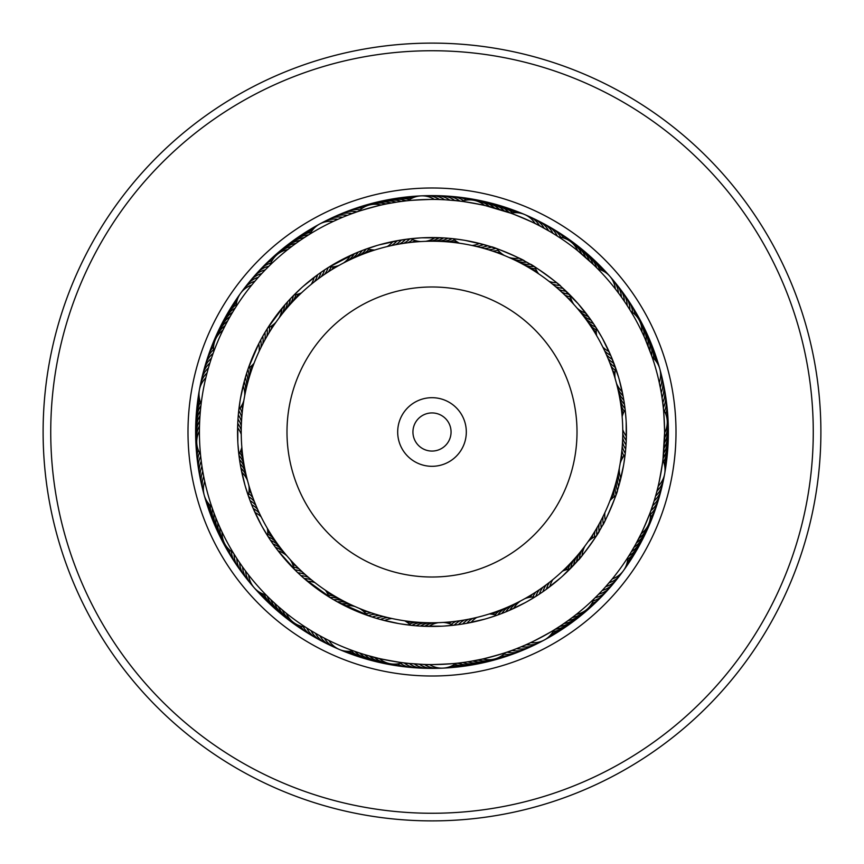<?xml version="1.0" encoding="UTF-8"?>
<svg xmlns="http://www.w3.org/2000/svg" width="864" height="864" viewBox="0 0 864 864"><rect width="100%" height="100%" fill="white"/><g stroke="black" fill="none" stroke-linecap="round" stroke-linejoin="round"><path stroke-width="1.3" d="M241.229 432A190.771 190.771 0 0 1 432 241.229A190.771 190.771 0 0 1 622.771 432A190.771 190.771 0 0 1 432 622.771A190.771 190.771 0 0 1 241.229 432A190.771 190.771 0 0 1 432 241.229A190.771 190.771 0 0 1 622.771 432M397.688 432A34.312 34.312 0 0 0 432 466.312A34.312 34.312 0 0 0 466.312 432A34.312 34.312 0 0 0 432 397.688A34.312 34.312 0 0 0 397.688 432M412.938 432A19.062 19.062 0 0 0 432 451.062A19.062 19.062 0 0 0 451.062 432A19.062 19.062 0 0 0 432 412.938A19.062 19.062 0 0 0 412.938 432M195.674 437.022A236.38 236.38 0 0 1 426.978 195.674A236.38 236.38 0 0 1 668.326 426.978A236.38 236.38 0 0 1 437.022 668.326A236.38 236.38 0 0 1 195.674 437.022A236.38 236.38 0 0 0 437.022 668.326A236.38 236.38 0 0 0 668.326 426.978M43.2 440.251A388.886 388.886 0 0 1 423.749 43.2A388.886 388.886 0 0 1 820.8 423.749A388.886 388.886 0 0 1 440.251 820.8A388.886 388.886 0 0 1 43.2 440.251M50.825 440.089A381.262 381.262 0 0 1 423.911 50.825A381.262 381.262 0 0 1 813.175 423.911A381.262 381.262 0 0 1 440.089 813.175A381.262 381.262 0 0 1 50.825 440.089M211.799 506.833L212.274 508.226L211.799 506.833M215.298 516.424L215.827 517.795L215.298 516.424M248.821 485.287A22.874 22.874 0 0 1 248.216 495.515L249.793 499.9M217.771 522.526L219.056 525.517M222.059 532.073A22.874 22.874 0 0 0 233.161 552.636L233.302 552.863M261.414 525.323L252.817 507.514M219.812 527.202L221.162 530.172M233.82 553.716L236.002 557.194M269.665 539.039L272.365 543.013M200.578 408.953L200.437 410.422L200.578 408.953M241.24 430.196A22.874 22.874 -0.6 0 0 237.74 423.436L238.054 418.036M237.816 442.066L237.794 422.291M199.562 424.235L199.519 425.704L199.562 424.235M200.891 458.05L201.096 459.756M233.496 310.824L232.729 312.088L233.496 310.824M266.965 329.184L265.907 330.912M230.882 315.209L230.148 316.483L230.882 315.209M264.751 332.824L263.326 335.275M262.645 336.463L261.241 339.001M225.947 324.151L225.277 325.447L225.947 324.151M212.479 355.201L211.918 356.821M254.059 363.236A22.874 22.874 0 0 1 248.314 368.237L258.757 343.721M308.783 234.749L306.115 236.444M304.484 237.503L301.774 239.306M300.251 240.343L297.572 242.212M314.474 281.729A22.874 22.874 50.8 0 0 317.585 274.784L321.991 271.663M296.082 243.281L293.447 245.203M303.059 286.459L318.503 274.115M291.967 246.316L289.375 248.292M269.244 265.874L266.328 268.78M355.18 212.49L352.177 213.559C351.292 212.965 388.357 202.684 387.85 203.656L396.457 202.165M420.811 241.564A22.874 22.874 0 0 1 410.972 238.702L396.9 240.754M401.101 240.03L378.983 244.922M387.85 203.656L386.413 203.947M510.786 213.181L485.881 205.762M495.515 248.227L493.603 247.568M504.554 255.56A22.874 22.874 0 0 1 496.93 248.713L479.455 243.432L491.465 246.877C490.342 245.441 526.014 260.626 524.232 260.82L519.124 258.163A22.874 22.874 0 0 1 508.907 257.418M485.482 205.664L484.65 205.47A22.874 22.874 0 0 0 461.657 201.334L460.868 201.226M461.074 201.258L454.853 200.556C454.324 199.638 492.167 206.453 491.303 207.112L496.217 208.472M459.443 243.216A22.874 22.874 0 0 1 453.298 238.723L463.374 240.106M597.92 269.039L596.927 268.024M588.19 255.949A22.874 22.874 -47 0 1 590.198 257.569A22.874 22.874 133 0 1 596.7 267.797L595.674 266.771M593.492 264.643L577.724 250.744A22.874 22.874 0 0 0 558.803 237.038M568.966 293.987L567.54 292.583M573.923 304.517A22.874 22.874 0 0 1 570.024 295.034L560.65 286.2M538.628 273.812A22.874 22.874 0 0 1 535.043 267.106L530.42 264.308C529.643 262.548 562.55 286.384 560.671 286.222L578.254 303.869L591.84 321.278L585.922 313.178A22.874 22.874 0 0 1 577.033 308.07M652.201 357.167L644.944 338.483M615.287 367.081L614.207 364.1M630.839 311.364L629.932 309.884L630.839 311.364A22.874 22.874 0 0 1 641.941 331.927M612.792 360.428L609.012 351.529L612.792 360.428M642.73 333.612L642.481 333.072M630.18 310.284L633.247 315.436M584.874 317.887A22.874 22.874 129.9 0 0 586.894 319.777A22.874 22.874 -50.1 0 0 593.406 323.568L601.592 336.884M663.001 458.968L664.567 432.929A22.874 22.874 0 0 0 663.487 409.59L663.412 408.802M622.76 433.804A22.874 22.874 179.4 0 0 626.26 440.564L625.946 445.964M662.202 398.866L662.731 402.786C663.509 402.062 665.28 440.478 664.438 439.765M622.156 416.74A22.874 22.874 0 0 1 625.169 409.752L626.065 419.893M627.804 557.496L628.56 556.308M628.668 556.146L630.396 553.36M630.504 553.176L635.634 544.342M597.035 534.816L598.093 533.088M587.866 541.987A22.874 22.874 0 0 1 596.236 536.08L602.78 524.977M635.634 544.352L641.131 533.747A22.874 22.874 0 0 0 650.29 512.244M651.521 508.799L652.558 505.786C653.573 505.472 638.507 540.853 638.053 539.849M609.941 500.764A22.874 22.874 0 0 1 615.686 495.763L617.393 490.633C618.926 489.488 603.018 526.878 602.759 524.999L599.249 531.176C600.901 530.399 578.156 561.794 578.362 560.012L562.464 576.18M566.622 621.648L562.226 624.694M562.529 624.488L566.428 621.788M549.526 582.271A22.874 22.874 -129.2 0 0 546.415 589.216L542.009 592.337M593.86 599.011L595.102 597.791L593.86 599.011A22.874 22.874 0 0 1 576.277 614.412M594.756 598.126L590.425 602.262M562.486 571.158A22.874 22.874 0 0 1 569.83 569.149L582.088 555.617A22.874 22.874 0 0 1 585.09 545.821M471.128 661.252L481.626 659.21M454.507 625.136L461.538 624.186M508.82 651.51L511.823 650.441C512.708 651.035 475.643 661.316 476.15 660.344M489.186 613.991A22.874 22.874 0 0 1 496.67 615.373L486.994 618.505M354.596 651.316L359.435 652.957M368.485 615.773L370.397 616.432M369.187 655.927L364.295 654.502M372.535 617.123L367.07 615.287A22.874 22.874 0 0 0 359.446 608.44M367.783 655.528L378.119 658.238M379.35 658.53A22.874 22.874 0 0 0 402.343 662.666L403.132 662.774M376.542 618.365L379.328 619.175M402.926 662.742L409.147 663.444C409.676 664.362 371.833 657.547 372.697 656.888M398.606 623.549L380.419 619.477A22.874 22.874 -77.7 0 1 387.796 617.576M404.557 620.784A22.874 22.874 0 0 1 410.702 625.277L416.092 625.795M270.389 599.249L267.106 596.009M269.687 598.568L270.745 599.594M295.034 570.013L296.816 571.763M270.508 599.357L277.16 605.534M298.102 572.994L303.329 577.778L332.402 599M285.293 612.457L278.251 606.506M244.75 468.482A22.874 22.874 -24.4 0 0 243.756 465.912A22.874 22.874 155.6 0 0 239.533 459.67L238.864 454.507M201.323 461.603L201.128 460.069L201.323 461.603M245.603 472.586A22.874 22.874 -25.7 0 0 244.544 470.027A22.874 22.874 154.3 0 0 240.192 463.882L239.242 457.585M202.025 466.657L201.798 465.134L202.025 466.657M246.532 476.669A22.874 22.874 153.1 0 0 245.43 474.131A22.874 22.874 -26.9 0 0 240.937 468.083L239.954 462.413M239.944 462.413L239.522 459.605L239.944 462.413M212.069 507.611L211.788 506.801A22.874 22.874 0 0 1 204.736 481.378M202.846 471.69L202.586 470.178M244.912 484.974L240.667 466.614M212.684 509.382L213.365 511.283M203.764 476.712L203.472 475.2L203.764 476.712M249.728 499.716L245.452 486.853M212.987 353.754L213.505 352.307L212.987 353.754M211.324 358.582L211.81 357.124L211.324 358.582M209.768 363.442L210.222 361.973L209.768 363.442M201.042 404.698L201.139 403.844A22.874 22.874 0 0 1 199.357 390.128M208.31 368.334L208.742 366.854M200.826 406.555L200.61 408.564M206.971 373.259L207.36 371.768L206.971 373.259M238.399 413.921L240.127 400.486M240.451 398.552L244.242 381.434M265.637 269.482L268.931 266.177M262.051 273.24L265.324 269.795M258.606 276.998L261.522 273.812M251.694 285.098A22.874 22.874 0 0 0 236.218 306.461L235.764 307.184M255.247 280.843L251.975 284.764M233.701 310.489L235.602 307.433M276.134 322.013A22.874 22.874 0 0 1 267.764 327.92L285.638 303.988L290.412 298.728M354.758 257.569A22.874 22.874 52.7 0 0 357.048 256.025A22.874 22.874 -127.3 0 0 362.2 250.517L367.081 248.713M351.81 213.689L353.257 213.17M350.957 259.308A22.874 22.874 51.5 0 0 353.214 257.71A22.874 22.874 -128.5 0 0 358.236 252.094L364.165 249.772M347.047 215.503L348.473 214.942L347.036 215.503M347.188 261.122A22.874 22.874 -129.8 0 0 349.402 259.481A22.874 22.874 50.2 0 0 354.305 253.757L359.608 251.532M359.618 251.532L362.254 250.495L359.618 251.532M309.064 234.576L310.079 233.95A22.874 22.874 0 0 1 333.288 221.411M327.92 267.754L355.666 253.163M355.676 253.163L358.409 252.018L355.676 253.163M304.754 237.33L309.701 234.176M337.619 219.445L334.336 220.936M438.091 241.326A22.874 22.874 78.5 0 0 440.834 240.926A22.874 22.874 -101.5 0 0 447.854 238.205L453.038 238.702M445.835 199.843L456.008 200.675M433.912 241.24A22.874 22.874 77.2 0 0 436.633 240.786A22.874 22.874 -102.8 0 0 443.599 237.902L449.95 238.388M429.721 241.25A22.874 22.874 -104.1 0 0 432.443 240.732A22.874 22.874 75.9 0 0 439.333 237.697L440.824 237.751M405.367 200.956L401.825 201.398C401.036 200.534 441.493 198.666 440.737 199.595M406.544 239.231L420.034 237.924M421.988 237.816L443.794 237.913M508.248 212.285L504.868 211.14C504.533 210.028 541.793 225.893 540.713 226.4L549.623 231.368M509.695 212.792L510.818 213.192A22.874 22.874 0 0 1 535.097 223.528M628.106 306.968L630.536 310.867L628.096 306.968M614.725 282.247A22.874 22.874 -51.4 0 1 621.443 297.086L619.682 294.646M579.722 311.288A22.874 22.874 -52.6 0 0 581.818 313.081A22.874 22.874 127.4 0 0 588.492 316.591L592.801 322.672M621.767 297.551L625.028 302.27M620.449 295.704L622.134 298.069M619.153 293.922L615.341 288.911A22.874 22.874 0 0 0 597.953 269.06L597.154 268.25M619.25 395.518A22.874 22.874 155.6 0 0 620.244 398.088A22.874 22.874 -24.4 0 0 624.467 404.33L625.136 409.493M618.397 391.414A22.874 22.874 154.3 0 0 619.456 393.973A22.874 22.874 -25.7 0 0 623.808 400.118L624.758 406.415M617.468 387.331A22.874 22.874 -26.9 0 0 618.57 389.869A22.874 22.874 153.1 0 0 623.063 395.917L624.046 401.587M624.056 401.587L623.333 397.386L624.056 401.587M651.823 356.076L652.212 357.199A22.874 22.874 0 0 1 659.772 368.788M622.231 391.727L623.333 397.375L622.231 391.727A22.874 22.874 0 0 1 616.442 383.27M651.316 354.618L654.037 362.794M604.649 350.86A22.874 22.874 153.7 0 0 610.729 355.439L618.548 377.147M619.358 379.976L623.333 397.386M653.778 502.027L652.19 506.876L653.778 502.027M663.174 457.445L663.541 453.892C664.556 453.319 657.374 493.171 656.64 492.232L658.087 486.54M620.86 478.256L618.224 487.933L620.86 478.256A22.874 22.874 0 0 1 619.315 468.126M620.158 463.471A22.874 22.874 0 0 1 625.136 454.518L623.873 463.514M623.549 465.448L619.412 483.829M571.86 567.086L572.4 566.525M605.394 587.002L612.306 578.902A22.874 22.874 0 0 0 627.782 557.539L628.398 556.567M627.782 557.539L628.236 556.816M608.753 583.157L604.886 587.563M612.025 579.236L608.256 583.729M509.242 606.431A22.874 22.874 -127.3 0 0 506.952 607.975A22.874 22.874 52.7 0 0 501.8 613.483L496.919 615.287M513.043 604.692A22.874 22.874 -128.5 0 0 510.786 606.29A22.874 22.874 51.5 0 0 505.764 611.906L499.835 614.228M520.754 646.974L515.527 649.058M516.812 602.878A22.874 22.874 50.2 0 0 514.598 604.519A22.874 22.874 -129.8 0 0 509.695 610.243L504.392 612.468M554.936 629.424L553.921 630.05L554.936 629.424M536.08 596.246L526.986 601.668M525.28 602.608L508.334 610.837M508.324 610.837L504.382 612.468L508.324 610.837M554.299 629.824L559.246 626.67C560.336 627.102 524.729 646.326 524.966 645.181L529.664 643.064M425.909 622.674A22.874 22.874 -101.5 0 0 423.166 623.074A22.874 22.874 78.5 0 0 416.146 625.795L410.962 625.298M458.633 663.044L462.175 662.602C462.964 663.466 422.507 665.334 423.263 664.405L409.525 663.487M430.088 622.76A22.874 22.874 -102.8 0 0 427.367 623.214A22.874 22.874 77.2 0 0 420.401 626.098L414.05 625.612M434.279 622.75A22.874 22.874 75.9 0 0 431.557 623.268A22.874 22.874 -104.1 0 0 424.667 626.303L423.176 626.249M457.11 663.206L455.922 663.336A22.874 22.874 0 0 1 429.559 664.556M457.456 624.769L443.966 626.076M442.012 626.184L420.206 626.087M310.543 630.342L311.321 630.806M315.706 633.409L314.377 632.632L315.706 633.409M353.992 651.1L353.182 650.808A22.874 22.874 0 0 1 328.903 640.472M320.155 635.915L318.805 635.17L320.155 635.915M371.293 616.723L336.755 601.517M355.752 651.715L357.664 652.374M324.659 638.312L323.287 637.6L324.659 638.312M234.284 554.45L235.904 557.032M281.664 549.439A22.874 22.874 -51.4 0 0 279.612 547.603A22.874 22.874 128.6 0 0 273.013 543.953L268.715 537.581M249.275 581.753A22.874 22.874 128.6 0 1 242.557 566.914L238.226 560.606M284.278 552.712A22.874 22.874 127.4 0 0 282.182 550.919A22.874 22.874 -52.6 0 0 275.508 547.409L271.199 541.328M242.233 566.449L239.371 562.324M243.086 567.659L242.179 566.374M281.005 608.882L282.118 609.833M309.733 629.834L306.968 628.096M325.372 590.188A22.874 22.874 0 0 1 328.957 596.894L332.392 598.99M297.151 572.087L278.078 550.822A22.874 22.874 0 0 1 286.967 555.93M245.776 571.32L247.957 574.193M266.35 595.242L269.417 598.298M622.501 442.174A22.874 22.874 1.9 0 0 625.687 449.086L625.234 453.654M626.184 421.934L626.206 441.709M601.193 520.128A22.874 22.874 26.4 0 0 601.236 527.742L598.72 532.062M542.819 587.282A22.874 22.874 53.4 0 0 539.406 594.086L535.55 596.581M560.941 577.541L545.497 589.885M468.59 619.229A22.874 22.874 77.8 0 0 462.672 624.013L457.65 624.748M379.696 615.46A22.874 22.874 104.8 0 0 372.244 617.036L368.14 615.654M414.731 625.676L400.626 623.894M308.437 577.346A22.874 22.874 129.2 0 0 301.007 575.694L297.832 572.735M333.58 599.692L336.031 601.106M340.913 603.785L344.876 605.837A22.874 22.874 0 0 1 355.093 606.582M337.165 601.744L339.768 603.18M329.929 597.499L331.841 598.666M616.064 494.694L616.777 492.556M311.656 580.014A22.874 22.874 -52 0 0 304.182 578.534L300.953 575.651M305.273 574.592A22.874 22.874 130.5 0 0 297.886 572.789L294.775 569.765M383.735 616.561A22.874 22.874 103.5 0 0 376.326 618.3L372.179 617.015M485.017 619.078L465.75 623.495M472.694 618.376A22.874 22.874 -103.4 0 0 466.873 623.29L458.741 624.596M464.476 619.985A22.874 22.874 79.1 0 0 458.449 624.64L453.892 625.212M546.199 584.809A22.874 22.874 52.1 0 0 542.938 591.689L538.747 594.529M603.083 516.391A22.874 22.874 -154.9 0 0 603.299 524.005L600.696 528.703M599.216 523.822A22.874 22.874 27.7 0 0 599.098 531.425L596.743 535.28M622.674 437.994A22.874 22.874 0.7 0 0 626.022 444.83L625.622 449.874M602.586 338.677L611.183 356.486M608.04 358.506A22.874 22.874 -23.8 0 0 613.926 363.344L615.492 367.664M593.438 323.611L591.635 320.987M285.746 560.131A194.443 194.443 0 0 0 560.131 578.254A194.443 194.443 0 0 0 578.254 303.869A194.443 194.443 0 0 0 303.869 285.746A194.443 194.443 0 0 0 285.746 560.131M200.966 405.335L201.139 403.888M200.686 456.149L200.588 455.198M199.714 420.595L199.789 419.126M235.44 307.692L236.196 306.504M213.116 353.398L213.44 352.501M227.664 320.933L228.366 319.648M268.898 266.209L269.946 265.183M356.983 211.864L357.89 211.55M358.636 211.302A22.874 22.874 0 0 1 381.154 205.06L381.985 204.876M501.109 209.93L505.958 211.507M557.345 236.099L558.144 236.606M578.707 251.543L586.84 258.476M262.57 272.678L261.522 273.802M606.928 278.737A232.567 232.567 0 0 0 278.737 257.072A232.567 232.567 0 0 0 257.072 585.263A232.567 232.567 0 0 0 585.263 606.928A232.567 232.567 0 0 0 606.928 278.737M266.144 595.026L266.89 595.793M305.683 627.275L306.914 628.063M597.888 595.004L601.43 591.322M594.27 598.601L597.888 594.994M650.495 511.693L652.19 506.876M660.528 388.8L659.264 382.622A22.874 22.874 0 0 0 659.783 368.809M306.655 627.901L305.856 627.394M362.891 654.07L358.042 652.493M650.884 510.602L650.56 511.499M663.876 449.96L663.422 455.047M663.401 455.274L662.861 460.112A22.874 22.874 0 0 1 658.184 486.13M644.792 338.148L646.801 342.835M272.408 543.078L275.281 547.106M241.499 421.826A22.874 22.874 -178.1 0 0 238.313 414.914L238.766 410.346M239.339 458.255L237.935 444.107M262.807 343.872A22.874 22.874 -153.6 0 0 262.764 336.258L264.935 332.51M321.181 276.718A22.874 22.874 -126.6 0 0 324.594 269.914L328.45 267.419M291.352 297.745L301.536 287.82M395.41 244.771A22.874 22.874 -102.2 0 0 401.328 239.987L406.35 239.252M484.304 248.54A22.874 22.874 -75.2 0 0 491.756 246.964L496.033 248.4M476.204 246.424A22.874 22.874 102.3 0 0 483.581 244.523L488.732 246.013M465.394 240.451L484.672 244.825M555.563 286.654A22.874 22.874 -50.8 0 0 562.993 288.306L566.654 291.73M247.936 369.306L247.223 371.444M245.408 377.32L244.588 380.171M293.371 295.661L291.6 297.475M534.071 266.501L532.159 265.334M284.785 304.97L281.912 308.383A22.874 22.874 0 0 1 278.91 318.179M246.607 373.367L245.776 376.067M552.344 283.986A22.874 22.874 128 0 0 559.818 285.466L563.814 289.051M558.727 289.408A22.874 22.874 -49.5 0 0 566.114 291.211L569.354 294.376M480.265 247.439A22.874 22.874 -76.5 0 0 487.674 245.7L492.458 247.19M363.528 250.009L377.006 245.495M391.306 245.624A22.874 22.874 76.6 0 0 397.127 240.71L405.259 239.404M399.524 244.015A22.874 22.874 -100.9 0 0 405.551 239.36L410.108 238.788M317.801 279.191A22.874 22.874 -127.9 0 0 321.062 272.311L325.253 269.471M260.917 347.609A22.874 22.874 25.1 0 0 260.701 339.995L262.796 336.204M264.784 340.178A22.874 22.874 -152.3 0 0 264.902 332.575L267.16 328.871M241.326 426.006A22.874 22.874 -179.3 0 0 237.978 419.17L238.378 414.126M269.806 539.244L262.408 527.116M259.351 513.14A22.874 22.874 -26.3 0 0 253.271 508.561L250.182 500.926M255.96 505.494A22.874 22.874 156.2 0 0 250.074 500.656L248.508 496.336M343.451 263.023A22.874 22.874 0 0 0 350.417 255.506M339.293 265.27A22.874 22.874 0 0 1 329.184 266.965M287.723 249.588A22.874 22.874 0 0 0 270.14 264.989M311.202 284.353A22.874 22.874 0 0 0 314.161 277.333M301.514 292.842A22.874 22.874 0 0 1 294.17 294.851M337.943 219.305A22.874 22.874 50.2 0 0 322.045 222.901M342.63 217.285A22.874 22.874 -128.5 0 0 326.657 220.536M347.36 215.374A22.874 22.874 -127.3 0 0 331.322 218.279M352.134 213.57A22.874 22.874 -126 0 0 336.042 216.119M358.614 255.917A22.874 22.874 54 0 0 360.936 254.416A22.874 22.874 -126 0 0 366.196 249.026M356.951 211.874A22.874 22.874 55.3 0 0 340.805 214.067M362.491 254.351A22.874 22.874 -124.7 0 0 364.846 252.904A22.874 22.874 55.3 0 0 369.004 249.167M360.094 209.909A22.874 22.874 -123.5 0 0 345.611 212.112M366.401 252.86A22.874 22.874 56.5 0 0 368.788 251.478A22.874 22.874 -123.5 0 0 371.164 249.653M362.556 208.04A22.874 22.874 -122.2 0 0 350.449 210.276M370.354 251.467A22.874 22.874 57.8 0 0 372.773 250.128A22.874 22.874 -122.2 0 0 373.097 249.912M365.418 206.431A22.874 22.874 59 0 0 355.342 208.537M369.36 205.006A22.874 22.874 60.3 0 0 360.256 206.906M291.762 246.467A22.874 22.874 50.8 0 0 280.746 251.521A22.874 22.874 -129.2 0 0 278.856 253.292M295.866 243.443A22.874 22.874 -127.9 0 0 284.742 248.238A22.874 22.874 52.1 0 0 282.82 249.966M300.035 240.494A22.874 22.874 -126.6 0 0 288.803 245.052A22.874 22.874 53.4 0 0 286.848 246.737M304.268 237.643A22.874 22.874 54.6 0 0 292.939 241.952A22.874 22.874 -125.4 0 0 290.941 243.605M324.616 274.331A22.874 22.874 54.6 0 0 328.169 267.602M308.567 234.889A22.874 22.874 55.9 0 0 297.151 238.95A22.874 22.874 -124.1 0 0 295.11 240.548M328.104 272.009A22.874 22.874 55.9 0 0 331.15 266.998M310.91 232.427A22.874 22.874 -122.9 0 0 301.417 236.034A22.874 22.874 57.1 0 0 299.344 237.589M331.636 269.762A22.874 22.874 -122.9 0 0 333.752 266.782M312.271 230.386A22.874 22.874 -121.6 0 0 305.748 233.215A22.874 22.874 58.4 0 0 303.642 234.727M335.221 267.602A22.874 22.874 -121.6 0 0 336.301 266.274M313.589 228.787A22.874 22.874 59.7 0 0 310.144 230.494A22.874 22.874 -120.3 0 0 308.005 231.962M205.816 377.87A22.874 22.874 0 0 0 199.357 390.107M244.685 395.874A22.874 22.874 0 0 0 243.14 385.744M243.842 400.529A22.874 22.874 0 0 1 238.864 409.482M247.558 480.73A22.874 22.874 0 0 0 241.769 472.273M248.659 575.089A22.874 22.874 0 0 0 266.047 594.94M290.077 559.483A22.874 22.874 0 0 1 293.976 568.966M438.458 622.663A22.874 22.874 0 0 0 428.933 626.422M443.189 622.436A22.874 22.874 0 0 1 453.028 625.298M530.712 642.589A22.874 22.874 0 0 0 553.921 630.05M520.549 600.977A22.874 22.874 0 0 0 513.583 608.494M524.707 598.73A22.874 22.874 0 0 1 534.816 597.035M615.179 378.713A22.874 22.874 0 0 1 615.784 368.485M434.441 199.444A22.874 22.874 0 0 0 421.07 195.869M421.06 195.869A22.874 22.874 0 0 0 408.078 200.664M425.542 241.337A22.874 22.874 0 0 0 435.067 237.578M254.966 281.178A22.874 22.874 24.5 0 0 242.212 291.308M281.448 314.842A22.874 22.874 -155.5 0 0 282.733 312.401A22.874 22.874 24.5 0 0 284.656 305.122M207.058 372.924A22.874 22.874 -1.2 0 0 199.962 387.59M245.516 391.77A22.874 22.874 178.8 0 0 245.624 389.016A22.874 22.874 -1.2 0 0 244.199 381.607M203.699 476.377A22.874 22.874 -26.9 0 0 203.677 492.664M245.56 571.039A22.874 22.874 -52.6 0 0 252.601 585.727M324.356 638.161A22.874 22.874 -78.3 0 0 337.068 648.335M351.281 604.854A22.874 22.874 101.7 0 0 348.613 604.141A22.874 22.874 -78.3 0 0 341.086 603.882M424.462 664.448A22.874 22.874 -104.1 0 0 440.338 668.099M526.057 644.695A22.874 22.874 -129.8 0 0 541.955 641.099M609.034 582.822A22.874 22.874 -155.5 0 0 621.788 572.692M582.552 549.158A22.874 22.874 24.5 0 0 581.267 551.599A22.874 22.874 -155.5 0 0 579.344 558.878M656.942 491.076A22.874 22.874 178.8 0 0 664.038 476.41M618.484 472.23A22.874 22.874 -1.2 0 0 618.376 474.984A22.874 22.874 178.8 0 0 619.801 482.393M660.301 387.623A22.874 22.874 153.1 0 0 660.323 371.336M618.44 292.961A22.874 22.874 127.4 0 0 611.399 278.273M539.644 225.839A22.874 22.874 101.7 0 0 526.932 215.665M512.719 259.146A22.874 22.874 -78.3 0 0 515.387 259.859A22.874 22.874 101.7 0 0 522.914 260.118M439.538 199.552A22.874 22.874 75.9 0 0 423.662 195.901M258.314 277.333A22.874 22.874 -154.2 0 0 245.344 287.183M284.051 311.569A22.874 22.874 25.8 0 0 285.39 309.15A22.874 22.874 -154.2 0 0 287.485 301.914M208.408 367.999A22.874 22.874 -179.9 0 0 200.988 382.514M246.445 387.688A22.874 22.874 0.1 0 0 246.607 384.934A22.874 22.874 -179.9 0 0 245.354 377.503M202.781 471.355A22.874 22.874 154.3 0 0 202.392 487.642M319.853 635.742A22.874 22.874 102.9 0 0 332.348 646.207M347.512 603.04A22.874 22.874 -77.1 0 0 344.855 602.273A22.874 22.874 102.9 0 0 337.338 601.841M419.364 664.222A22.874 22.874 77.2 0 0 435.154 668.228M521.37 646.715A22.874 22.874 51.5 0 0 537.343 643.464M605.686 586.667A22.874 22.874 25.8 0 0 618.656 576.817M579.949 552.431A22.874 22.874 -154.2 0 0 578.61 554.85A22.874 22.874 25.8 0 0 576.515 562.086M655.592 496.001A22.874 22.874 0.1 0 0 663.012 481.486M617.555 476.312A22.874 22.874 -179.9 0 0 617.393 479.066A22.874 22.874 0.1 0 0 618.646 486.497M661.219 392.645A22.874 22.874 -25.7 0 0 661.608 376.358M582.336 314.561A22.874 22.874 128.6 0 0 584.388 316.397A22.874 22.874 -51.4 0 0 590.987 320.047M544.147 228.258A22.874 22.874 -77.1 0 0 531.652 217.793M516.488 260.96A22.874 22.874 102.9 0 0 519.145 261.727A22.874 22.874 -77.1 0 0 526.662 262.159M444.636 199.778A22.874 22.874 -102.8 0 0 428.846 195.772M261.749 273.553A22.874 22.874 -153 0 0 248.562 283.122M286.729 308.351A22.874 22.874 27 0 0 288.122 305.964A22.874 22.874 -153 0 0 290.369 298.771M209.866 363.118A22.874 22.874 -178.7 0 0 202.133 377.449M247.471 383.627A22.874 22.874 1.3 0 0 247.687 380.873A22.874 22.874 -178.7 0 0 246.586 373.421M201.971 466.312A22.874 22.874 155.6 0 0 201.226 482.587M239.641 562.723A22.874 22.874 129.9 0 0 246.035 577.703M279.126 546.113A22.874 22.874 -50.1 0 0 277.106 544.223A22.874 22.874 129.9 0 0 270.594 540.432M315.414 633.236A22.874 22.874 104.2 0 0 327.672 643.961M343.775 601.139A22.874 22.874 -75.8 0 0 341.14 600.318A22.874 22.874 104.2 0 0 333.634 599.724M414.266 663.898A22.874 22.874 78.5 0 0 429.97 668.239M516.64 648.626A22.874 22.874 52.7 0 0 532.678 645.721M602.251 590.447A22.874 22.874 27 0 0 615.438 580.878M577.271 555.649A22.874 22.874 -153 0 0 575.878 558.036A22.874 22.874 27 0 0 573.631 565.229M654.134 500.882A22.874 22.874 1.3 0 0 661.867 486.551M616.529 480.373A22.874 22.874 -178.7 0 0 616.313 483.127A22.874 22.874 1.3 0 0 617.414 490.579M662.029 397.688A22.874 22.874 -24.4 0 0 662.774 381.413M624.359 301.277A22.874 22.874 -50.1 0 0 617.965 286.297M548.586 230.764A22.874 22.874 -75.8 0 0 536.328 220.039M520.225 262.861A22.874 22.874 104.2 0 0 522.86 263.682A22.874 22.874 -75.8 0 0 530.366 264.276M449.734 200.102A22.874 22.874 -101.5 0 0 434.03 195.761M265.27 269.86A22.874 22.874 -151.7 0 0 251.878 279.126M289.472 305.197A22.874 22.874 28.3 0 0 290.92 302.843A22.874 22.874 -151.7 0 0 293.328 295.693M211.432 358.258A22.874 22.874 -177.4 0 0 203.386 372.427M248.573 379.588A22.874 22.874 2.6 0 0 248.854 376.844A22.874 22.874 -177.4 0 0 247.925 369.36M201.28 461.257A22.874 22.874 156.9 0 0 200.178 477.511M243.994 464.368A22.874 22.874 -23.1 0 0 243.054 461.765A22.874 22.874 156.9 0 0 238.972 455.436M236.822 558.468A22.874 22.874 131.1 0 0 242.881 573.588M276.664 542.732A22.874 22.874 -48.9 0 0 274.687 540.799A22.874 22.874 131.1 0 0 268.261 536.868M311.018 630.634A22.874 22.874 105.4 0 0 323.05 641.628M340.092 599.162A22.874 22.874 -74.6 0 0 337.468 598.277A22.874 22.874 105.4 0 0 329.972 597.532M409.18 663.444A22.874 22.874 79.7 0 0 424.786 668.142M421.718 622.49A22.874 22.874 -100.3 0 0 418.975 622.825A22.874 22.874 79.7 0 0 411.901 625.406M511.866 650.43A22.874 22.874 54 0 0 527.958 647.881M505.386 608.083A22.874 22.874 -126 0 0 503.064 609.584A22.874 22.874 54 0 0 497.804 614.974M598.73 594.14A22.874 22.874 28.3 0 0 612.122 584.874M574.528 558.803A22.874 22.874 -151.7 0 0 573.08 561.157A22.874 22.874 28.3 0 0 570.672 568.307M652.568 505.742A22.874 22.874 2.6 0 0 660.614 491.573M615.427 484.412A22.874 22.874 -177.4 0 0 615.146 487.156A22.874 22.874 2.6 0 0 616.075 494.64M662.72 402.743A22.874 22.874 -23.1 0 0 663.822 386.489M620.006 399.632A22.874 22.874 156.9 0 0 620.946 402.235A22.874 22.874 -23.1 0 0 625.028 408.564M627.178 305.532A22.874 22.874 -48.9 0 0 621.119 290.412M587.336 321.268A22.874 22.874 131.1 0 0 589.313 323.201A22.874 22.874 -48.9 0 0 595.739 327.132M552.982 233.366A22.874 22.874 -74.6 0 0 540.95 222.372M523.908 264.838A22.874 22.874 105.4 0 0 526.532 265.723A22.874 22.874 -74.6 0 0 534.028 266.468M454.82 200.556A22.874 22.874 -100.3 0 0 439.214 195.858M442.282 241.51A22.874 22.874 79.7 0 0 445.025 241.175A22.874 22.874 -100.3 0 0 452.099 238.594M268.866 266.242A22.874 22.874 29.5 0 0 255.269 275.216M292.291 302.098A22.874 22.874 -150.5 0 0 293.792 299.776A22.874 22.874 29.5 0 0 295.909 294.602M213.106 353.43A22.874 22.874 3.8 0 0 204.746 367.416M249.761 375.581A22.874 22.874 -176.2 0 0 250.106 372.838A22.874 22.874 3.8 0 0 249.782 367.254M200.696 456.192A22.874 22.874 -21.9 0 0 198.677 469.876M198.677 469.886A22.874 22.874 -21.9 0 0 199.238 472.414M243.335 460.231A22.874 22.874 158.1 0 0 242.449 457.618A22.874 22.874 -21.9 0 0 239.728 452.736M234.09 554.159A22.874 22.874 -47.6 0 0 239.825 569.408M274.266 539.298A22.874 22.874 132.4 0 0 272.333 537.322A22.874 22.874 -47.6 0 0 267.764 534.103M306.698 627.923A22.874 22.874 -73.3 0 0 318.47 639.187M336.442 597.11A22.874 22.874 106.7 0 0 333.85 596.171A22.874 22.874 -73.3 0 0 328.331 595.242M404.114 662.893A22.874 22.874 -99 0 0 419.612 667.926M417.55 622.22A22.874 22.874 81 0 0 414.796 622.501A22.874 22.874 -99 0 0 409.428 624.056M507.049 652.126A22.874 22.874 -124.7 0 0 523.195 649.933M501.509 609.649A22.874 22.874 55.3 0 0 499.154 611.096A22.874 22.874 -124.7 0 0 494.996 614.833M595.134 597.758A22.874 22.874 -150.5 0 0 608.731 588.784M571.709 561.902A22.874 22.874 29.5 0 0 570.208 564.224A22.874 22.874 -150.5 0 0 568.091 569.398M650.894 510.57A22.874 22.874 -176.2 0 0 659.254 496.584M614.239 488.419A22.874 22.874 3.8 0 0 613.894 491.162A22.874 22.874 -176.2 0 0 614.218 496.746M663.304 407.808A22.874 22.874 158.1 0 0 665.323 394.124M665.323 394.114A22.874 22.874 158.1 0 0 664.762 391.586M620.665 403.769A22.874 22.874 -21.9 0 0 621.551 406.382A22.874 22.874 158.1 0 0 624.272 411.264M629.91 309.841A22.874 22.874 132.4 0 0 624.175 294.592M589.734 324.702A22.874 22.874 -47.6 0 0 591.667 326.678A22.874 22.874 132.4 0 0 596.236 329.897M557.302 236.077A22.874 22.874 106.7 0 0 545.53 224.813M527.558 266.89A22.874 22.874 -73.3 0 0 530.15 267.829A22.874 22.874 106.7 0 0 535.669 268.758M459.886 201.107A22.874 22.874 81 0 0 444.388 196.074M446.45 241.78A22.874 22.874 -99 0 0 449.204 241.499A22.874 22.874 81 0 0 454.572 239.944M270.853 263.099A22.874 22.874 -149.2 0 0 258.757 271.372M295.175 299.063A22.874 22.874 30.8 0 0 296.719 296.773A22.874 22.874 -149.2 0 0 298.069 294.106M213.527 349.747A22.874 22.874 -174.9 0 0 206.215 362.448M251.046 371.596A22.874 22.874 5.1 0 0 251.446 368.863A22.874 22.874 -174.9 0 0 251.51 365.872M199.476 452.682A22.874 22.874 159.4 0 0 198.407 467.294M242.762 456.084A22.874 22.874 -20.6 0 0 241.931 453.449A22.874 22.874 159.4 0 0 240.689 450.738M231.476 551.524A22.874 22.874 133.7 0 0 236.855 565.153M271.955 535.81A22.874 22.874 -46.3 0 0 270.065 533.79A22.874 22.874 133.7 0 0 267.764 531.889M303.199 626.692A22.874 22.874 107.9 0 0 313.956 636.638M332.845 594.972A22.874 22.874 -72.1 0 0 330.264 593.978A22.874 22.874 107.9 0 0 327.37 593.255M400.421 663.293A22.874 22.874 82.2 0 0 414.439 667.591M413.37 621.853A22.874 22.874 -97.8 0 0 410.616 622.069A22.874 22.874 82.2 0 0 407.689 622.685M503.906 654.091A22.874 22.874 56.5 0 0 518.389 651.888M497.599 611.14A22.874 22.874 -123.5 0 0 495.212 612.522A22.874 22.874 56.5 0 0 492.836 614.347M593.147 600.901A22.874 22.874 30.8 0 0 605.243 592.628M568.825 564.937A22.874 22.874 -149.2 0 0 567.281 567.227A22.874 22.874 30.8 0 0 565.931 569.894M650.473 514.253A22.874 22.874 5.1 0 0 657.785 501.552M612.954 492.404A22.874 22.874 -174.9 0 0 612.554 495.137A22.874 22.874 5.1 0 0 612.49 498.128M664.524 411.318A22.874 22.874 -20.6 0 0 665.593 396.706M621.238 407.916A22.874 22.874 159.4 0 0 622.069 410.551A22.874 22.874 -20.6 0 0 623.311 413.262M632.524 312.476A22.874 22.874 -46.3 0 0 627.145 298.847M592.045 328.19A22.874 22.874 133.7 0 0 593.935 330.21A22.874 22.874 -46.3 0 0 596.236 332.111M560.801 237.308A22.874 22.874 -72.1 0 0 550.044 227.362M531.155 269.028A22.874 22.874 107.9 0 0 533.736 270.022A22.874 22.874 -72.1 0 0 536.63 270.745M463.579 200.707A22.874 22.874 -97.8 0 0 449.561 196.409M450.63 242.147A22.874 22.874 82.2 0 0 453.384 241.931A22.874 22.874 -97.8 0 0 456.311 241.315M272.257 260.345A22.874 22.874 -147.9 0 0 262.321 267.613M298.123 296.093A22.874 22.874 32.1 0 0 299.722 293.836A22.874 22.874 -147.9 0 0 299.927 293.501M213.602 346.658A22.874 22.874 -173.7 0 0 207.803 357.512M252.418 367.643A22.874 22.874 6.3 0 0 252.882 364.91A22.874 22.874 -173.7 0 0 252.914 364.522M198.202 449.863A22.874 22.874 160.6 0 0 197.683 462.164M242.276 451.926A22.874 22.874 -19.4 0 0 241.51 449.28A22.874 22.874 160.6 0 0 241.369 448.902M229.1 549.536A22.874 22.874 134.9 0 0 233.982 560.844M269.708 532.278A22.874 22.874 -45.1 0 0 267.872 530.215A22.874 22.874 134.9 0 0 267.592 529.945M300.197 625.936A22.874 22.874 109.2 0 0 309.496 634.003M329.292 592.758A22.874 22.874 -70.8 0 0 326.732 591.7A22.874 22.874 109.2 0 0 326.365 591.581M397.397 663.919A22.874 22.874 83.5 0 0 409.266 667.148M409.212 621.4A22.874 22.874 -96.5 0 0 406.458 621.562A22.874 22.874 83.5 0 0 406.058 621.605M501.444 655.96A22.874 22.874 57.8 0 0 513.551 653.724M493.646 612.533A22.874 22.874 -122.2 0 0 491.227 613.872A22.874 22.874 57.8 0 0 490.903 614.088M591.743 603.655A22.874 22.874 32.1 0 0 601.679 596.387M565.877 567.907A22.874 22.874 -147.9 0 0 564.278 570.164A22.874 22.874 32.1 0 0 564.073 570.499M650.398 517.342A22.874 22.874 6.3 0 0 656.197 506.488M611.582 496.357A22.874 22.874 -173.7 0 0 611.118 499.09A22.874 22.874 6.3 0 0 611.086 499.478M665.798 414.137A22.874 22.874 -19.4 0 0 666.317 401.836M621.724 412.074A22.874 22.874 160.6 0 0 622.49 414.72A22.874 22.874 -19.4 0 0 622.631 415.098M634.9 314.464A22.874 22.874 -45.1 0 0 630.018 303.156M594.292 331.722A22.874 22.874 134.9 0 0 596.128 333.785A22.874 22.874 -45.1 0 0 596.408 334.055M563.803 238.064A22.874 22.874 -70.8 0 0 554.504 229.997M534.708 271.242A22.874 22.874 109.2 0 0 537.268 272.3A22.874 22.874 -70.8 0 0 537.635 272.419M466.603 200.081A22.874 22.874 -96.5 0 0 454.734 196.852M454.788 242.6A22.874 22.874 83.5 0 0 457.542 242.438A22.874 22.874 -96.5 0 0 457.942 242.395M274.147 257.656A22.874 22.874 33.3 0 0 265.972 263.93M214.132 343.408A22.874 22.874 7.6 0 0 209.488 352.609M197.273 446.71A22.874 22.874 -18.1 0 0 197.078 457.013M226.897 547.106A22.874 22.874 -43.8 0 0 231.196 556.47M297.151 624.694A22.874 22.874 -69.5 0 0 305.089 631.271M394.114 664.124A22.874 22.874 -95.3 0 0 404.114 666.598M498.582 657.569A22.874 22.874 -121 0 0 508.658 655.463M589.853 606.344A22.874 22.874 -146.7 0 0 598.028 600.07M649.868 520.592A22.874 22.874 -172.4 0 0 654.512 511.391M666.727 417.29A22.874 22.874 161.9 0 0 666.922 406.987M637.103 316.894A22.874 22.874 136.2 0 0 632.804 307.53M566.849 239.306A22.874 22.874 110.5 0 0 558.911 232.729M469.886 199.876A22.874 22.874 84.7 0 0 459.886 197.402M277.074 254.653A22.874 22.874 34.6 0 0 269.698 260.323M215.471 339.444A22.874 22.874 8.9 0 0 211.28 347.749M196.754 442.552A22.874 22.874 -16.9 0 0 196.582 451.85M224.629 543.575A22.874 22.874 -42.6 0 0 228.517 552.031M293.576 622.501A22.874 22.874 -68.3 0 0 300.748 628.43M389.945 663.692A22.874 22.874 -94 0 0 398.974 665.928M494.64 658.994A22.874 22.874 -119.7 0 0 503.744 657.094M586.926 609.347A22.874 22.874 -145.4 0 0 594.302 603.677M648.529 524.556A22.874 22.874 -171.1 0 0 652.72 516.251M667.246 421.448A22.874 22.874 163.1 0 0 667.418 412.15M639.371 320.425A22.874 22.874 137.4 0 0 635.483 311.969M570.424 241.499A22.874 22.874 111.7 0 0 563.252 235.57M474.055 200.308A22.874 22.874 86 0 0 465.026 198.072M222.869 330.253A22.874 22.874 0 0 0 213.71 351.756M259.103 351.378A22.874 22.874 0 0 0 258.725 343.775M199.433 431.071A22.874 22.874 0 0 0 200.513 454.41M241.25 434.387A22.874 22.874 0 0 0 237.6 427.702M241.844 447.26A22.874 22.874 0 0 1 238.831 454.248M261.166 516.91A22.874 22.874 0 0 0 254.988 512.471M267.289 528.25A22.874 22.874 0 0 1 267.613 535.853M286.276 613.256A22.874 22.874 0 0 0 305.197 626.962M314.928 582.628A22.874 22.874 0 0 0 307.433 581.299M391.878 618.505A22.874 22.874 0 0 0 384.545 620.568M482.846 658.94A22.874 22.874 0 0 0 505.364 652.698M476.766 617.436A22.874 22.874 0 0 0 471.064 622.48M552.798 579.647A22.874 22.874 0 0 0 549.839 586.667M604.897 512.622A22.874 22.874 0 0 0 605.275 520.225M622.75 429.613A22.874 22.874 0 0 0 626.4 436.298M602.834 347.09A22.874 22.874 0 0 0 609.012 351.529M596.711 335.75A22.874 22.874 0 0 1 596.387 328.147M549.072 281.372A22.874 22.874 0 0 0 556.567 282.701M472.122 245.495A22.874 22.874 0 0 0 479.455 243.432M387.234 246.564A22.874 22.874 0 0 0 392.936 241.52M374.814 250.009A22.874 22.874 0 0 1 367.33 248.627M225.148 325.696A22.874 22.874 25.1 0 0 217.415 335.016A22.874 22.874 -154.9 0 0 216.486 337.435M199.508 425.974A22.874 22.874 -0.6 0 0 196.582 437.724A22.874 22.874 179.4 0 0 196.798 440.305M219.92 527.44A22.874 22.874 -26.3 0 0 222.383 539.309A22.874 22.874 153.7 0 0 223.69 541.534M282.334 610.006A22.874 22.874 -52 0 0 289.699 619.628A22.874 22.874 128 0 0 291.848 621.076M374.393 657.32A22.874 22.874 -77.7 0 0 385.204 662.785A22.874 22.874 102.3 0 0 387.763 663.152M477.857 660.01A22.874 22.874 -103.4 0 0 489.974 660.236A22.874 22.874 76.6 0 0 492.437 659.459M572.238 617.533A22.874 22.874 -129.2 0 0 583.254 612.479A22.874 22.874 50.8 0 0 585.144 610.708M638.852 538.304A22.874 22.874 -154.9 0 0 646.585 528.984A22.874 22.874 25.1 0 0 647.514 526.565M664.492 438.026A22.874 22.874 179.4 0 0 667.418 426.276A22.874 22.874 -0.6 0 0 667.202 423.695M644.08 336.56A22.874 22.874 153.7 0 0 641.617 324.691A22.874 22.874 -26.3 0 0 640.31 322.466M581.666 253.994A22.874 22.874 128 0 0 574.301 244.372A22.874 22.874 -52 0 0 572.152 242.924M489.607 206.68A22.874 22.874 102.3 0 0 478.796 201.215A22.874 22.874 -77.7 0 0 476.237 200.848M386.143 203.99A22.874 22.874 76.6 0 0 374.026 203.764A22.874 22.874 -103.4 0 0 371.563 204.541M227.534 321.181A22.874 22.874 -153.6 0 0 219.596 330.329A22.874 22.874 26.4 0 0 218.614 332.726M199.692 420.876A22.874 22.874 -179.3 0 0 196.517 432.562A22.874 22.874 0.7 0 0 196.668 435.143M217.868 522.763A22.874 22.874 155 0 0 220.082 534.676A22.874 22.874 -25 0 0 221.335 536.944M257.612 509.339A22.874 22.874 155 0 0 251.629 504.63M278.456 606.679A22.874 22.874 129.2 0 0 285.617 616.464A22.874 22.874 -50.8 0 0 287.734 617.954M369.457 656.003A22.874 22.874 103.5 0 0 380.149 661.705A22.874 22.874 -76.5 0 0 382.698 662.126M472.846 660.96A22.874 22.874 77.8 0 0 484.952 661.457A22.874 22.874 -102.2 0 0 487.426 660.733M568.134 620.557A22.874 22.874 52.1 0 0 579.258 615.762A22.874 22.874 -127.9 0 0 581.18 614.034M636.466 542.819A22.874 22.874 26.4 0 0 644.404 533.671A22.874 22.874 -153.6 0 0 645.386 531.274M664.308 443.124A22.874 22.874 0.7 0 0 667.483 431.438A22.874 22.874 -179.3 0 0 667.332 428.857M646.132 341.237A22.874 22.874 -25 0 0 643.918 329.324A22.874 22.874 155 0 0 642.665 327.056M606.388 354.661A22.874 22.874 -25 0 0 612.371 359.37M585.544 257.321A22.874 22.874 -50.8 0 0 578.383 247.536A22.874 22.874 129.2 0 0 576.266 246.046M494.543 207.997A22.874 22.874 -76.5 0 0 483.851 202.295A22.874 22.874 103.5 0 0 481.302 201.874M391.154 203.04A22.874 22.874 -102.2 0 0 379.048 202.543A22.874 22.874 77.8 0 0 376.574 203.267M230.008 316.721A22.874 22.874 -152.3 0 0 221.875 325.696A22.874 22.874 27.7 0 0 220.838 328.072M199.994 415.778A22.874 22.874 -178.1 0 0 196.56 427.399A22.874 22.874 1.9 0 0 196.657 429.98M215.935 518.044A22.874 22.874 156.2 0 0 217.879 529.999A22.874 22.874 -23.8 0 0 219.089 532.289M274.666 603.277A22.874 22.874 130.5 0 0 281.61 613.202A22.874 22.874 -49.5 0 0 283.684 614.736M364.554 654.577A22.874 22.874 104.8 0 0 375.116 660.517A22.874 22.874 -75.2 0 0 377.665 660.992M467.813 661.792A22.874 22.874 79.1 0 0 479.898 662.558A22.874 22.874 -100.9 0 0 482.404 661.889M563.965 623.506A22.874 22.874 53.4 0 0 575.197 618.948A22.874 22.874 -126.6 0 0 577.152 617.263M633.992 547.279A22.874 22.874 27.7 0 0 642.125 538.304A22.874 22.874 -152.3 0 0 643.162 535.928M664.006 448.222A22.874 22.874 1.9 0 0 667.44 436.601A22.874 22.874 -178.1 0 0 667.343 434.02M648.065 345.956A22.874 22.874 -23.8 0 0 646.121 334.001A22.874 22.874 156.2 0 0 644.911 331.711M589.334 260.723A22.874 22.874 -49.5 0 0 582.39 250.798A22.874 22.874 130.5 0 0 580.316 249.264M499.446 209.423A22.874 22.874 -75.2 0 0 488.884 203.483A22.874 22.874 104.8 0 0 486.335 203.008M396.187 202.208A22.874 22.874 -100.9 0 0 384.102 201.442A22.874 22.874 79.1 0 0 381.596 202.111M232.589 312.314A22.874 22.874 28.9 0 0 224.262 321.116A22.874 22.874 -151.1 0 0 223.171 323.46M266.836 336.539A22.874 22.874 28.9 0 0 267.127 328.925M200.405 410.692A22.874 22.874 3.2 0 0 196.722 422.226A22.874 22.874 -176.8 0 0 196.754 424.818M241.769 417.647A22.874 22.874 3.2 0 0 238.734 410.67M214.099 513.281A22.874 22.874 -22.5 0 0 215.784 525.28A22.874 22.874 157.5 0 0 216.94 527.591M254.383 501.606A22.874 22.874 -22.5 0 0 248.616 496.638M270.94 599.778A22.874 22.874 -48.2 0 0 277.668 609.854A22.874 22.874 131.8 0 0 279.709 611.442M302.173 571.784A22.874 22.874 -48.2 0 0 294.818 569.808M359.694 653.044A22.874 22.874 -73.9 0 0 370.116 659.21A22.874 22.874 106.1 0 0 372.654 659.75M375.678 614.261A22.874 22.874 -73.9 0 0 368.204 615.676M462.758 662.526A22.874 22.874 -99.7 0 0 474.833 663.552A22.874 22.874 80.3 0 0 477.338 662.947M460.339 620.654A22.874 22.874 -99.7 0 0 454.216 625.169M559.732 626.357A22.874 22.874 -125.4 0 0 571.061 622.048A22.874 22.874 54.6 0 0 573.059 620.395M539.384 589.669A22.874 22.874 -125.4 0 0 535.831 596.398M631.411 551.686A22.874 22.874 -151.1 0 0 639.738 542.884A22.874 22.874 28.9 0 0 640.829 540.54M597.164 527.461A22.874 22.874 -151.1 0 0 596.873 535.075M663.595 453.308A22.874 22.874 -176.8 0 0 667.278 441.774A22.874 22.874 3.2 0 0 667.246 439.182M622.231 446.353A22.874 22.874 -176.8 0 0 625.266 453.33M649.901 350.719A22.874 22.874 157.5 0 0 648.216 338.72A22.874 22.874 -22.5 0 0 647.06 336.409M609.617 362.394A22.874 22.874 157.5 0 0 615.384 367.362M593.06 264.222A22.874 22.874 131.8 0 0 586.332 254.146A22.874 22.874 -48.2 0 0 584.291 252.558M561.827 292.216A22.874 22.874 131.8 0 0 569.182 294.192M504.306 210.956A22.874 22.874 106.1 0 0 493.884 204.79A22.874 22.874 -73.9 0 0 491.346 204.25M488.322 249.739A22.874 22.874 106.1 0 0 495.796 248.324M401.242 201.474A22.874 22.874 80.3 0 0 389.167 200.448A22.874 22.874 -99.7 0 0 386.662 201.053M403.661 243.346A22.874 22.874 80.3 0 0 409.784 238.831M235.267 307.973A22.874 22.874 30.2 0 0 226.746 316.58A22.874 22.874 -149.8 0 0 225.601 318.902M268.974 332.932A22.874 22.874 30.2 0 0 269.546 327.089M200.934 405.616A22.874 22.874 4.5 0 0 196.992 417.064A22.874 22.874 -175.5 0 0 196.97 419.656M242.136 413.478A22.874 22.874 4.5 0 0 240.116 407.97M212.36 508.486A22.874 22.874 -21.3 0 0 213.786 520.517A22.874 22.874 158.7 0 0 214.888 522.85M252.904 497.696A22.874 22.874 -21.3 0 0 248.692 493.603M267.3 596.203A22.874 22.874 -47 0 0 273.802 606.431A22.874 22.874 133 0 0 275.81 608.051M299.138 568.901A22.874 22.874 -47 0 0 293.576 567.032M354.856 651.402A22.874 22.874 -72.7 0 0 365.148 657.796A22.874 22.874 107.3 0 0 367.664 658.39M371.693 612.986A22.874 22.874 -72.7 0 0 365.872 613.721M457.693 663.142A22.874 22.874 -98.4 0 0 469.735 664.438A22.874 22.874 81.6 0 0 472.262 663.887M456.192 621.227A22.874 22.874 -98.4 0 0 451.267 624.424M555.433 629.111A22.874 22.874 -124.1 0 0 566.849 625.05A22.874 22.874 55.9 0 0 568.89 623.452M535.896 591.991A22.874 22.874 -124.1 0 0 532.85 597.002M628.733 556.027A22.874 22.874 -149.8 0 0 637.254 547.42A22.874 22.874 30.2 0 0 638.399 545.098M595.026 531.068A22.874 22.874 -149.8 0 0 594.454 536.911M663.066 458.384A22.874 22.874 -175.5 0 0 667.008 446.936A22.874 22.874 4.5 0 0 667.03 444.344M621.864 450.522A22.874 22.874 -175.5 0 0 623.884 456.03M651.64 355.514A22.874 22.874 158.7 0 0 650.214 343.483A22.874 22.874 -21.3 0 0 649.112 341.15M611.096 366.304A22.874 22.874 158.7 0 0 615.308 370.397M564.862 295.099A22.874 22.874 133 0 0 570.424 296.968M509.144 212.598A22.874 22.874 107.3 0 0 498.852 206.204A22.874 22.874 -72.7 0 0 496.336 205.61M492.307 251.014A22.874 22.874 107.3 0 0 498.128 250.279M406.307 200.858A22.874 22.874 81.6 0 0 394.265 199.562A22.874 22.874 -98.4 0 0 391.738 200.113M407.808 242.773A22.874 22.874 81.6 0 0 412.733 239.576M236.304 304.722A22.874 22.874 -148.6 0 0 229.327 312.098A22.874 22.874 31.4 0 0 228.139 314.399M271.188 329.378A22.874 22.874 -148.6 0 0 271.804 325.771M200.47 402.235A22.874 22.874 -174.3 0 0 197.37 411.912A22.874 22.874 5.7 0 0 197.294 414.504M242.59 409.32A22.874 22.874 -174.3 0 0 241.574 405.799M210.481 505.645A22.874 22.874 160 0 0 211.896 515.7A22.874 22.874 -20 0 0 212.944 518.065M251.5 493.744A22.874 22.874 160 0 0 249.059 491.011M264.373 594.464A22.874 22.874 134.3 0 0 270.011 602.921A22.874 22.874 -45.7 0 0 271.987 604.584M296.168 565.952A22.874 22.874 134.3 0 0 292.788 564.548M351.464 651.11A22.874 22.874 108.6 0 0 360.212 656.273A22.874 22.874 -71.4 0 0 362.718 656.921M367.74 611.615A22.874 22.874 108.6 0 0 364.079 611.82M454.507 664.351A22.874 22.874 82.9 0 0 464.627 665.215A22.874 22.874 -97.1 0 0 467.165 664.708M452.034 621.713A22.874 22.874 82.9 0 0 448.826 623.484M553.09 631.573A22.874 22.874 57.1 0 0 562.583 627.966A22.874 22.874 -122.9 0 0 564.656 626.411M532.364 594.238A22.874 22.874 57.1 0 0 530.248 597.218M627.696 559.278A22.874 22.874 31.4 0 0 634.673 551.902A22.874 22.874 -148.6 0 0 635.861 549.601M592.812 534.622A22.874 22.874 31.4 0 0 592.196 538.229M663.53 461.765A22.874 22.874 5.7 0 0 666.63 452.088A22.874 22.874 -174.3 0 0 666.706 449.496M621.41 454.68A22.874 22.874 5.7 0 0 622.426 458.201M653.519 358.355A22.874 22.874 -20 0 0 652.104 348.3A22.874 22.874 160 0 0 651.056 345.935M612.5 370.256A22.874 22.874 -20 0 0 614.941 372.989M599.627 269.536A22.874 22.874 -45.7 0 0 593.989 261.079A22.874 22.874 134.3 0 0 592.013 259.416M567.832 298.048A22.874 22.874 -45.7 0 0 571.212 299.452M512.536 212.89A22.874 22.874 -71.4 0 0 503.788 207.727A22.874 22.874 108.6 0 0 501.282 207.079M496.26 252.385A22.874 22.874 -71.4 0 0 499.921 252.18M409.493 199.649A22.874 22.874 -97.1 0 0 399.373 198.785A22.874 22.874 82.9 0 0 396.835 199.292M411.966 242.287A22.874 22.874 -97.1 0 0 415.174 240.516M236.66 302.303A22.874 22.874 -147.3 0 0 232.006 307.681A22.874 22.874 32.7 0 0 230.764 309.96M273.478 325.879A22.874 22.874 -147.3 0 0 273.866 324.205M199.724 399.902A22.874 22.874 -173 0 0 197.867 406.771A22.874 22.874 7 0 0 197.737 409.352M243.13 405.162A22.874 22.874 -173 0 0 242.762 403.488M208.796 503.863A22.874 22.874 161.3 0 0 210.114 510.851A22.874 22.874 -18.7 0 0 211.108 513.238M250.193 489.769A22.874 22.874 161.3 0 0 249.134 488.419M262.084 593.59A22.874 22.874 135.5 0 0 266.296 599.324A22.874 22.874 -44.5 0 0 268.24 601.031M293.263 562.939A22.874 22.874 135.5 0 0 291.719 562.183M349.024 651.305A22.874 22.874 109.8 0 0 355.309 654.642A22.874 22.874 -70.2 0 0 357.793 655.344M363.809 610.168A22.874 22.874 109.8 0 0 362.102 610.146M452.39 665.593A22.874 22.874 84.1 0 0 459.508 665.874A22.874 22.874 -95.9 0 0 462.046 665.431M447.865 622.112A22.874 22.874 84.1 0 0 446.321 622.836M551.729 633.614A22.874 22.874 58.4 0 0 558.252 630.785A22.874 22.874 -121.6 0 0 560.358 629.273M528.779 596.398A22.874 22.874 58.4 0 0 527.699 597.726M627.34 561.697A22.874 22.874 32.7 0 0 631.994 556.319A22.874 22.874 -147.3 0 0 633.236 554.04M590.522 538.121A22.874 22.874 32.7 0 0 590.134 539.795M664.276 464.098A22.874 22.874 7 0 0 666.133 457.229A22.874 22.874 -173 0 0 666.263 454.648M620.87 458.838A22.874 22.874 7 0 0 621.238 460.512M655.204 360.137A22.874 22.874 -18.7 0 0 653.886 353.149A22.874 22.874 161.3 0 0 652.892 350.762M613.807 374.231A22.874 22.874 -18.7 0 0 614.866 375.581M601.916 270.41A22.874 22.874 -44.5 0 0 597.704 264.676A22.874 22.874 135.5 0 0 595.76 262.969M570.737 301.061A22.874 22.874 -44.5 0 0 572.281 301.817M514.976 212.695A22.874 22.874 -70.2 0 0 508.691 209.358A22.874 22.874 109.8 0 0 506.207 208.656M500.191 253.832A22.874 22.874 -70.2 0 0 501.898 253.854M411.61 198.407A22.874 22.874 -95.9 0 0 404.492 198.126A22.874 22.874 84.1 0 0 401.954 198.569M416.135 241.888A22.874 22.874 -95.9 0 0 417.679 241.164M237.146 300.283A22.874 22.874 33.9 0 0 234.781 303.329A22.874 22.874 -146.1 0 0 233.485 305.564M199.292 397.872A22.874 22.874 8.2 0 0 198.482 401.641A22.874 22.874 -171.8 0 0 198.288 404.222M207.533 502.222A22.874 22.874 -17.5 0 0 208.429 505.969A22.874 22.874 162.5 0 0 209.38 508.378M260.237 592.661A22.874 22.874 -43.2 0 0 262.667 595.642A22.874 22.874 136.8 0 0 264.568 597.402M346.95 651.272A22.874 22.874 -68.9 0 0 350.438 652.914A22.874 22.874 111.1 0 0 352.912 653.67M450.511 666.457A22.874 22.874 -94.6 0 0 454.367 666.425A22.874 22.874 85.4 0 0 456.926 666.025M550.411 635.213A22.874 22.874 -120.3 0 0 553.856 633.506A22.874 22.874 59.7 0 0 555.995 632.038M626.854 563.717A22.874 22.874 -146.1 0 0 629.219 560.671A22.874 22.874 33.9 0 0 630.515 558.436M664.708 466.128A22.874 22.874 -171.8 0 0 665.518 462.359A22.874 22.874 8.2 0 0 665.712 459.778M656.467 361.778A22.874 22.874 162.5 0 0 655.571 358.031A22.874 22.874 -17.5 0 0 654.62 355.622M603.763 271.339A22.874 22.874 136.8 0 0 601.333 268.358A22.874 22.874 -43.2 0 0 599.432 266.598M517.05 212.728A22.874 22.874 111.1 0 0 513.562 211.086A22.874 22.874 -68.9 0 0 511.088 210.33M413.489 197.543A22.874 22.874 85.4 0 0 409.633 197.575A22.874 22.874 -94.6 0 0 407.074 197.975M577.012 432A145.012 145.012 0 0 0 432 286.988A145.012 145.012 0 0 0 286.988 432A145.012 145.012 0 0 0 432 577.012A145.012 145.012 0 0 0 577.012 432M188.05 437.184A244.004 244.004 0 0 1 426.816 188.05A244.004 244.004 0 0 1 675.95 426.816A244.004 244.004 0 0 1 437.184 675.95A244.004 244.004 0 0 1 188.05 437.184"/></g></svg>

